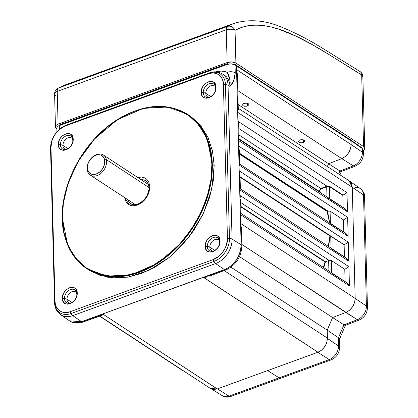<?xml version="1.0" encoding="UTF-8"?>
<svg xmlns="http://www.w3.org/2000/svg" width="418" height="418" viewBox="0 0 418 418"><rect width="100%" height="100%" fill="white"/><g stroke="black" fill="none" stroke-linecap="round" stroke-linejoin="round"><path stroke-width="0.63" d="M64.435 298.577A7.66 5.507 -56.8 0 0 70.841 303.019A7.66 5.507 -56.8 0 0 76.891 294.037A3.971 1.912 178.5 0 0 76.839 294.376A3.971 1.912 -1.5 0 1 76.891 294.037L77.236 293.039C77.926 303.202 62.23 308.928 62.376 298.452L64.435 298.577A7.66 5.507 -56.8 0 0 70.841 303.019A7.66 5.507 -56.8 0 0 76.891 294.037A7.66 5.507 -56.8 0 0 70.485 289.596A7.66 5.507 -56.8 0 0 64.435 298.577L62.376 298.452L62.82 295.317L64.403 292.004L66.875 289.303L69.597 287.746L72.345 287.312L74.911 288.174L76.635 290.285L77.236 293.039L76.792 296.174L75.209 299.487L72.737 302.188L70.015 303.745L67.267 304.184L64.701 303.316L62.977 301.211L62.376 298.452C61.686 288.289 77.382 282.568 77.236 293.039L76.891 294.037A7.66 5.507 -56.8 0 0 70.485 289.596A7.66 5.507 -56.8 0 0 64.435 298.577A3.971 1.912 -1.5 0 1 66.974 299.272A3.971 1.912 178.5 0 0 64.435 298.577M69.32 303.107A6.495 4.671 123.2 0 1 66.974 299.272L72.001 302.439L66.974 299.272A6.495 4.671 123.2 0 1 69.775 293.107A6.495 4.671 123.2 0 1 75.334 291.654M88.809 269.955L107.771 277.259L128.645 276.982L148.991 270.305L169.447 257.253L188.539 237.685L203.3 213.692L211.879 188.638L214.168 165.465L212.302 164.248L207.109 138.395L199.663 125.447L187.797 114.448A92.164 66.295 123.2 0 1 212.302 164.248A92.164 66.295 123.2 0 1 168.637 255.168A92.164 66.295 123.2 0 1 86.892 268.696A92.164 66.295 123.2 0 1 62.386 218.901L62.46 218.682C61.096 205.06 65.652 187.154 76.133 164.964C87.143 143.505 109.683 119.919 135.051 110.995C160.402 101.433 183.737 108.293 195.655 121.392C207.088 135.594 212.49 149.874 211.858 164.222C213.222 177.838 208.66 195.749 198.179 217.94C187.17 239.399 164.629 262.985 139.267 271.909C113.915 281.471 90.575 274.61 78.662 261.511C67.23 247.304 61.827 233.03 62.46 218.682L67.58 244.749L75.026 257.702L86.892 268.696L106.804 276.183L131.633 274.72L157.576 263.272L180.2 244.122L196.7 221.55L206.675 199.47L211.336 180.127L212.302 164.248L211.858 164.222L210.228 150.036L205.839 136.514L198.529 124.632L188.487 115.305L176.271 109.208L162.696 106.621L148.677 107.384L135.051 110.995L121.492 117.291L107.703 126.664L94.52 139.011L82.848 153.814L73.484 170.215L66.927 187.154L63.322 203.587L62.46 218.682L64.09 232.868L68.479 246.385L75.789 258.272L85.826 267.598L98.047 273.696L111.622 276.282L125.635 275.519L139.267 271.909L152.821 265.608L166.615 256.234L179.797 243.893L191.47 229.085L200.833 212.684L207.385 195.749L210.996 179.317L211.858 164.222L214.168 165.465L212.454 150.877L207.83 137.02L200.133 124.945L189.605 115.629M124.611 197.583L129.381 204.914L138.233 204.81L146.64 197.416L149.822 186.836A1.985 0.956 178.5 0 0 148.991 187.635A1.985 0.956 -1.5 0 1 149.822 186.836L149.064 192.181L146.368 197.834L142.151 202.437L137.517 205.092L132.83 205.834L130.526 205.395L128.457 204.36L126.753 202.782L125.515 200.765L124.616 197.589M207.265 246.51A7.66 5.507 -56.8 0 0 213.671 250.946A7.66 5.507 -56.8 0 0 219.722 241.965A3.971 1.912 178.5 0 0 219.669 242.309A3.971 1.912 -1.5 0 1 219.722 241.965L220.067 240.972C220.756 251.134 205.06 256.856 205.207 246.385L207.265 246.51A7.66 5.507 -56.8 0 0 213.671 250.946A7.66 5.507 -56.8 0 0 219.722 241.965A7.66 5.507 -56.8 0 0 213.316 237.529A7.66 5.507 -56.8 0 0 207.265 246.51A3.971 1.912 -1.5 0 1 209.805 247.205A3.971 1.912 178.5 0 0 207.265 246.51L205.207 246.385C204.517 236.217 220.213 230.496 220.067 240.972L219.722 241.965A7.66 5.507 -56.8 0 0 213.316 237.529A7.66 5.507 -56.8 0 0 207.265 246.51M212.151 251.035A6.495 4.671 123.2 0 1 209.805 247.205L214.826 250.372L209.805 247.205A6.495 4.671 123.2 0 1 212.924 240.763A6.495 4.671 123.2 0 1 218.713 239.89C219.053 239.791 219.372 240.596 219.669 242.304C220.234 247.075 213.19 252.765 211.602 250.763A6.495 4.671 123.2 0 1 209.805 247.205A6.495 4.671 123.2 0 1 212.605 241.04A6.495 4.671 123.2 0 1 218.165 239.582M203.237 92.671A7.66 5.507 -56.8 0 0 209.643 97.107A7.66 5.507 -56.8 0 0 215.693 88.125A3.971 1.912 178.5 0 0 215.641 88.47A3.971 1.912 -1.5 0 1 215.693 88.125L216.038 87.127C216.728 97.295 201.032 103.016 201.178 92.545L203.237 92.671A7.66 5.507 -56.8 0 0 209.643 97.107A7.66 5.507 -56.8 0 0 215.693 88.125A7.66 5.507 -56.8 0 0 209.287 83.689A7.66 5.507 -56.8 0 0 203.237 92.671A3.971 1.912 -1.5 0 1 205.776 93.366A3.971 1.912 178.5 0 0 203.237 92.671L201.178 92.545C200.488 82.377 216.184 76.656 216.038 87.127L215.693 88.125A7.66 5.507 -56.8 0 0 209.287 83.689A7.66 5.507 -56.8 0 0 203.237 92.671M208.122 97.195A6.495 4.671 123.2 0 1 205.776 93.366L210.797 96.532L205.776 93.366A6.495 4.671 123.2 0 1 208.895 86.923A6.495 4.671 123.2 0 1 214.685 86.051C215.024 85.951 215.343 86.756 215.641 88.464C216.205 93.235 209.162 98.925 207.574 96.919A6.495 4.671 123.2 0 1 205.776 93.366A6.495 4.671 123.2 0 1 208.577 87.2A6.495 4.671 123.2 0 1 214.136 85.742M60.406 144.738A7.66 5.507 -56.8 0 0 66.812 149.174A7.66 5.507 -56.8 0 0 72.863 140.197A3.971 1.912 178.5 0 0 72.81 140.537A3.971 1.912 -1.5 0 1 72.863 140.197L73.207 139.199C73.897 149.362 58.201 155.088 58.348 144.612L60.406 144.738A7.66 5.507 -56.8 0 0 66.812 149.174A7.66 5.507 -56.8 0 0 72.863 140.197A7.66 5.507 -56.8 0 0 66.457 135.756A7.66 5.507 -56.8 0 0 60.406 144.738A3.971 1.912 -1.5 0 1 62.946 145.433A3.971 1.912 178.5 0 0 60.406 144.738L58.348 144.612C57.658 134.45 73.354 128.728 73.207 139.199L72.863 140.197A7.66 5.507 -56.8 0 0 66.457 135.756A7.66 5.507 -56.8 0 0 60.406 144.738M65.292 149.263A6.495 4.671 123.2 0 1 62.946 145.433L67.972 148.599L62.946 145.433A6.495 4.671 123.2 0 1 66.065 138.99A6.495 4.671 123.2 0 1 71.854 138.118C72.194 138.018 72.513 138.823 72.81 140.537C73.375 145.302 66.331 150.992 64.743 148.991A6.495 4.671 123.2 0 1 62.946 145.433A6.495 4.671 123.2 0 1 65.746 139.267A6.495 4.671 123.2 0 1 71.306 137.815M68.771 302.831A6.495 4.671 123.2 0 1 66.974 299.272A6.495 4.671 123.2 0 1 70.093 292.83A6.495 4.671 123.2 0 1 75.883 291.963C76.222 291.858 76.541 292.663 76.839 294.376C77.403 299.142 70.36 304.832 68.771 302.831M133.692 204.569L132.846 202.97M131.006 203.655C136.618 208.336 149.89 197.615 148.991 187.64A1.985 0.956 -1.5 0 0 149.341 188.168A13.585 9.771 123.2 0 1 142.998 201.492A13.585 9.771 123.2 0 1 131.006 203.655A13.585 9.771 123.2 0 1 127.892 199.731M243.595 103.591L243.835 103.492C245.956 102.985 247.446 103.058 248.302 103.711L248.903 104.584L247.56 105.926L247.493 103.35L247.56 105.926C245.439 106.428 243.95 106.355 243.093 105.707L242.497 104.829M299.481 140.15L299.722 140.051C301.843 139.544 303.332 139.617 304.189 140.27L304.785 141.143L303.447 142.486L303.379 139.91L303.447 142.486C301.326 142.987 299.837 142.914 298.98 142.266L298.379 141.388M56.937 131.806L56.838 128.007A5.894 2.842 178.5 0 1 59.304 125.609L226.958 64.341L59.304 125.609L59.403 129.308L59.304 125.609L226.88 64.518L227.089 72.335C229.383 75.402 230.334 80.099 229.926 86.432A20.942 15.064 -56.8 0 0 224.132 74.974L222.261 73.814A20.884 15.022 123.2 0 1 228.04 85.246A3.971 1.912 178.5 0 0 225.433 84.546L229.461 238.385A3.971 1.912 -1.5 0 1 232.068 239.086A3.971 1.912 178.5 0 0 229.461 238.385A19.672 14.149 123.2 0 1 213.911 261.449A19.672 14.149 -56.8 0 0 229.461 238.385L227.439 238.281L223.411 84.441L225.433 84.546A19.672 14.149 -56.8 0 0 208.984 73.145L208.19 73.892C215.521 70.522 223.855 76.301 223.411 84.441L225.433 84.546L229.461 238.385L227.439 238.281C228.291 245.962 220.411 257.645 213.055 259.62L213.911 261.449L71.081 313.521L70.224 311.692C62.893 315.062 54.559 309.283 55.004 301.143L54.633 302.12L50.604 148.28L50.975 147.303C50.123 139.622 58.003 127.939 65.36 125.959L66.154 125.212A19.672 14.149 -56.8 0 0 50.604 148.28L50.975 147.303L55.004 301.143L54.633 302.12A19.672 14.149 -56.8 0 0 71.081 313.521L70.224 311.692L213.055 259.62L213.911 261.449A3.971 1.991 70 0 0 215.563 263.575A20.884 15.022 -56.8 0 0 232.068 239.086L241.129 244.791A21.151 15.215 123.2 0 1 224.414 269.594L203.738 277.573L317.983 352.228L206.215 279.109L317.941 352.243L217.208 388.965L103.131 314.252L81.756 321.776L69.519 320.831A21.151 15.215 123.2 0 0 81.583 321.661L224.586 269.704C230.527 266.773 234.493 263.46 236.483 259.766C239.733 254.619 241.28 249.624 241.129 244.791L240.569 223.437L241.405 228.087L240.569 223.437L240.34 214.512L349.432 285.881L348.931 266.689L344.772 269.291L331.375 260.529L331.699 272.823L331.375 260.529L330.398 260.304L331.375 260.529L344.772 269.291L345.09 281.586L344.772 269.291L348.931 266.689L239.833 195.321L240.34 214.512L240.961 213.274M59.696 125.316L59.685 124.893L227.408 63.604L59.685 124.893L227.329 63.776L227.037 64.346L227.335 64.267M234.78 64.847L231.232 63.855L227.199 64.409M226.896 64.419L231.17 63.808L233.26 64.142L236.18 65.673M239.086 139.513L238.694 124.454L237.894 121.236L236.447 65.856L351.042 140.824L350.775 140.641L351.141 144.571L236.541 69.597L236.447 65.856L351.042 140.824L351.141 144.571L236.541 69.597L237.377 74.247L236.541 69.597L237.659 112.306L238.281 109.479L237.659 112.306L352.259 187.274L349.046 180.759L238.27 108.288M363.435 153.793A5.894 2.842 178.5 0 0 362.396 152.215A11.704 8.417 123.2 0 1 353.309 165.873L341.793 158.631C347.598 155.757 350.718 151.07 351.141 144.571L350.566 148.662L348.523 152.993L345.325 156.541L341.788 158.631L237.805 90.607L341.788 158.631L328.564 163.704L238.171 104.568L328.564 163.704L327.346 166.563M248.752 105.085L248.872 104.401L248.302 103.711L247.122 103.251L244.64 103.256L243.182 103.816L242.524 105.017L243.093 105.707L244.274 106.162L246.756 106.156L248.214 105.597M304.638 141.645L304.759 140.96L304.189 140.27L303.003 139.811L300.526 139.816L299.063 140.375L298.41 141.577L298.98 142.266L300.161 142.721L302.642 142.716L304.1 142.157M214.596 72.304C219.184 70.679 223.348 70.689 227.089 72.335L229.722 78.986L230.161 82.529L229.926 86.432C233.077 83.616 234.848 79.07 235.25 72.789C232.873 71.582 230.151 71.431 227.089 72.335A5.894 2.842 -1.5 0 1 235.25 72.789L235.047 64.973A5.894 2.842 178.5 0 0 226.88 64.518L227.089 72.335L224.267 71.41L221.159 71.086L215.907 71.87M222.261 73.814C217.935 71.52 213.629 71.217 209.345 72.915L66.514 124.987C56.477 129.632 51.153 137.522 50.536 148.651A3.971 1.912 -1.5 0 1 50.604 148.28A3.971 1.912 178.5 0 0 50.536 148.651L54.565 302.491A3.971 1.912 -1.5 0 1 54.633 302.12A3.971 1.912 178.5 0 0 54.565 302.496C54.701 307.685 56.712 311.744 60.594 314.67L69.289 320.679A21.151 15.215 -56.8 0 0 81.583 321.661L72.732 315.642A20.884 15.022 123.2 0 1 60.594 314.67A20.884 15.022 -56.8 0 0 72.732 315.642A3.971 1.991 -110 0 1 71.081 313.521A3.971 1.991 70 0 0 72.732 315.642L215.563 263.575L72.732 315.642L81.583 321.661L224.414 269.594L215.563 263.575L224.414 269.594A21.151 15.215 -56.8 0 0 241.129 244.791L232.068 239.086A20.884 15.022 123.2 0 1 215.563 263.575A3.971 1.991 -110 0 1 213.911 261.449L71.081 313.521A19.672 14.149 123.2 0 1 54.633 302.12L50.604 148.28A19.672 14.149 123.2 0 1 66.154 125.212L208.984 73.145L208.19 73.892L65.36 125.959L66.154 125.212A3.971 1.991 -110 0 1 66.519 124.982A3.971 1.991 70 0 0 66.154 125.212L208.984 73.145A3.971 1.991 -110 0 1 209.345 72.915A3.971 1.991 70 0 0 208.984 73.145A19.672 14.149 123.2 0 1 225.433 84.546A3.971 1.912 -1.5 0 1 228.04 85.246L232.068 239.086L228.04 85.246L229.926 86.432A20.942 15.064 -56.8 0 0 224.163 74.994M236.447 65.856L235.047 64.973L235.25 72.789L233.615 80.92L229.926 86.432L228.04 85.246A20.884 15.022 -56.8 0 0 222.282 73.829M145.986 182.885L147.789 183.021M141.028 179.646A13.585 9.771 123.2 0 1 145.877 180.926C147.423 181.532 148.463 183.774 148.991 187.64M137.757 177.498L141.488 177.07L143.792 177.509L145.861 178.538L147.564 180.121L148.803 182.138L149.822 186.836M189.662 115.666L187.797 114.448L167.921 106.966L143.134 108.408L117.228 119.799L94.609 138.891L78.093 161.416L68.077 183.481L63.384 202.829L62.381 218.724M208.19 73.892L65.36 125.959L59.941 129.068L57.329 131.513L55.014 134.45L53.159 137.7L51.858 141.054L50.975 147.303L55.004 301.143L55.328 303.954L56.195 306.634L57.642 308.991L59.633 310.835L62.057 312.047L64.743 312.56L67.523 312.408L70.224 311.692L213.055 259.62L218.473 256.516L221.085 254.071L223.4 251.134L225.255 247.884L226.556 244.53L227.439 238.281L223.411 84.441L223.087 81.63L222.219 78.95L220.772 76.593L218.781 74.749L216.362 73.537L213.671 73.025L210.891 73.176L208.19 73.892M189.558 115.603L200.792 125.74L208.127 137.663L212.532 151.232L214.168 165.465L213.3 180.613L209.684 197.103L203.106 214.1L193.706 230.558L181.997 245.413L168.767 257.801L154.926 267.212L141.321 273.529L127.647 277.155L113.581 277.918L99.959 275.321L88.668 269.861M220.067 240.972L219.622 244.107L218.039 247.419L215.568 250.121L212.846 251.678L210.097 252.111L207.532 251.249L205.808 249.138L205.207 246.385L205.651 243.25L207.234 239.932L209.705 237.236L212.428 235.679L215.176 235.24L217.741 236.107L219.466 238.213L220.067 240.972M216.038 87.127L215.594 90.267L214.011 93.58L211.539 96.281L208.817 97.838L206.069 98.272L203.503 97.41L201.779 95.299L201.178 92.545L201.622 89.41L203.205 86.092L205.677 83.396L208.399 81.834L211.147 81.4L213.713 82.268L215.437 84.373L216.038 87.127M73.207 139.199L72.763 142.334L71.18 145.647L68.709 148.348L65.987 149.905L63.238 150.344L60.673 149.477L58.948 147.371L58.348 144.612L58.792 141.477L60.375 138.165L62.846 135.463L65.569 133.906L68.317 133.473L70.882 134.335L72.607 136.446L73.207 139.199M69.205 303.097L69.216 303.374L69.205 303.097M83.004 322.038A3.971 1.938 -109.4 0 1 81.756 321.776A3.971 1.938 70.6 0 0 82.983 322.043C78.15 323.736 73.683 323.344 69.571 320.867L69.545 320.846M99.442 315.689L100.743 315.757L103.131 314.252L101.156 315.647L82.983 322.043M210.432 388.468L217.208 388.965L213.603 389.503L210.249 388.348M99.604 316.191L180.937 369.392M148.447 184.463L146.034 182.885L148.447 184.463M59.304 125.583L58.776 125.823M57.903 126.32L59.481 125.452M234.508 64.633L234.488 64.132L235.794 64.957L350.394 139.925L350.409 140.291L350.122 139.743L350.383 139.706L361.638 147.653L361.648 148.097M234.488 64.121L350.31 139.758M234.958 64.8L351.042 140.824M355.169 166.197A5.894 2.9 69 0 1 353.309 165.873L339.928 171.004L353.309 165.873A11.704 8.417 -56.8 0 0 362.396 152.215A5.894 2.842 -1.5 0 1 363.435 153.767C363.19 159.598 360.426 163.746 355.143 166.207A5.894 2.9 -111 0 1 353.309 165.873L341.793 158.631L328.564 163.704L339.928 171.004L340.989 171.521L341.438 171.338L340.989 171.521L339.928 171.004L338.664 173.972L339.928 171.004L328.574 163.699M349.255 180.9L351.486 183.674L352.259 187.274L355.169 298.41L354.595 302.501L352.552 306.833L349.354 310.381L345.817 312.471L332.592 317.544L327.216 330.157L327.425 338.131L326.845 342.243L325.993 344.453L323.26 348.534L321.546 350.153L317.983 352.228L217.25 388.949L103.131 314.252L81.756 321.776C75.658 323.229 71.515 322.874 69.325 320.7M353.894 188.09A11.704 8.417 123.2 0 1 360.53 188.69A11.704 8.417 123.2 0 1 363.514 194.929L366.424 306.054A11.704 8.417 123.2 0 1 357.338 319.713L241.834 244.446L345.817 312.471L332.592 317.544L239.504 256.647L332.592 317.544L327.216 330.157L327.425 338.131L224.184 270.592L327.425 338.131C326.986 344.678 323.84 349.375 317.983 352.228L203.738 277.573L206.424 277.16L203.738 277.573L224.586 269.704A3.971 2.038 69.3 0 0 225.919 269.934M367.464 307.632A5.894 2.842 178.5 0 0 366.424 306.054A5.894 2.842 -1.5 0 1 367.464 307.606C367.218 313.443 364.454 317.586 359.172 320.047A5.894 2.9 -111 0 1 357.338 319.713L345.822 312.471C351.627 309.597 354.746 304.91 355.169 298.41L240.569 223.437L240.34 214.512L349.432 285.881L348.633 284.533L349.432 285.881L348.931 266.689L239.833 195.321L240.486 197.223L239.833 195.321L239.692 189.814L348.784 261.182L348.288 242.2L344.129 244.802L344.442 256.887L344.129 244.802L330.732 236.039L331.051 248.125L330.732 236.039L330.048 235.893L328.642 246.552L330.048 235.893L344.129 244.802L348.288 242.2L239.195 170.831L239.692 189.814L240.277 189.176L239.692 189.814L348.784 261.182L347.948 259.782L348.784 261.182L348.288 242.2L239.195 170.831L239.754 172.336L239.195 170.831L239.039 164.985L239.728 164.07L239.039 164.985L348.137 236.353L347.635 217.297L343.476 219.899L343.795 232.058L343.476 219.899L330.079 211.137L330.398 223.29L330.079 211.137L329.107 210.912M241.081 213.541L346.71 282.646L348.633 284.533L347.593 283.347L331.866 273.22M241.097 213.556L240.559 213.53L241.097 213.556L240.34 214.512L239.039 164.985L348.137 236.353L347.295 234.953L348.137 236.353L347.635 217.297L238.542 145.929L239.039 164.985L238.542 145.929L239.195 147.831L238.542 145.929L238.396 140.422L239.028 139.382L238.448 139.33M328.637 260.586L325.533 261.741L323.778 267.64L325.533 261.741L325.021 261.924L240.852 206.863L325.021 261.924L328.637 260.586L328.909 271L328.637 260.586L329.196 260.44L328.637 260.586M241.019 213.436L240.59 199.161M240.836 206.424L325.429 261.767L240.836 206.424M323.386 267.384L325.021 261.924L323.386 267.384M329.196 260.44L240.737 202.568L329.196 260.44L330.403 260.304M328.287 246.317L329.917 235.966L240.073 177.195L329.917 235.966L328.287 246.317M331.061 248.517L346.851 258.559L347.948 259.782L346.067 257.948L240.298 188.758L239.739 188.722M329.483 247.963L330.084 248.078M239.984 173.878L240.381 188.905M240.277 189.176L240.319 188.774M240.057 176.72L330.732 236.039L240.057 176.72M239.018 163.903L239.728 164.07L239.3 149.769M327.911 211.043L239.441 153.176L327.905 211.048L327.111 211.435L329.588 223.097L327.111 211.435L327.466 211.163L329.583 222.36M329.765 199.125L345.555 209.167L347.494 211.79L346.987 192.604L237.894 121.236L238.542 145.929L347.635 217.297L343.476 219.899L330.079 211.137L327.545 211.132L239.451 153.505L327.545 211.132L329.724 223.269M327.111 211.435L239.467 154.101L327.111 211.435M330.136 223.525L346.198 233.725L347.295 234.953L345.414 233.113L239.728 164.07M319.467 191.491L239.07 138.896L319.467 191.491L319.284 190.791L320.841 188.481L319.284 190.791L319.723 190.817L320.637 192.771L319.88 191.402L319.467 191.491L319.922 192.301L319.467 191.491M238.965 134.92L320.841 188.481L321.034 188.884L319.723 190.817L320.094 189.657L321.034 188.884L320.841 188.481L326.51 186.381L326.704 186.783L321.034 188.884L326.704 186.783L326.97 196.915L326.704 186.783L327.179 186.647L327.064 186.224L329.588 186.318L329.755 198.733L329.441 186.632L327.179 186.647L329.441 186.632L329.588 186.318L343.026 195.107L342.833 195.394L329.441 186.632L342.833 195.394L343.152 207.495L342.833 195.394L345.252 193.868L343.026 195.107L329.588 186.318L327.064 186.224L238.798 128.478L327.064 186.224L320.841 188.481L238.965 134.92M346.24 193.2L345.252 193.868L346.24 193.2M238.981 139.784L238.396 140.422L347.494 211.79L344.772 208.556L239.007 139.366M328.187 198.571L328.794 198.686M359.198 320.036A5.894 2.9 69 0 1 357.338 319.713L343.957 324.843L357.338 319.713A11.704 8.417 -56.8 0 0 366.424 306.054L355.169 298.405A12.049 8.668 123.2 0 1 355.169 298.41L352.259 187.274L237.659 112.306L238.396 140.422L347.494 211.79L346.987 192.604L237.894 121.236L238.615 123.179L238.72 125.578M355.169 298.405L366.424 306.054L363.514 194.929A11.704 8.417 -56.8 0 0 360.525 188.69C363.508 191.475 364.846 194.077 364.553 196.481A5.894 2.842 178.5 0 0 363.514 194.929L352.259 187.28L355.169 298.405L240.569 223.437L241.129 244.791A3.971 1.912 -1.5 0 1 241.87 245.868C241.264 257.127 235.94 265.153 225.898 269.944A3.971 2.038 -110.7 0 1 224.586 269.704C234.9 264.73 240.413 256.427 241.129 244.791A3.971 1.912 178.5 0 1 241.87 245.883M208.99 276.298L225.898 269.944M230.955 267.186L327.216 330.157L230.955 267.186M106.386 159.671L104.62 159.76A10.716 7.712 123.2 0 1 97.911 173.245A10.716 7.712 123.2 0 1 87.561 169.41L87.284 170.476A12.002 8.632 -56.8 0 0 98.873 174.766A12.002 8.632 -56.8 0 0 106.386 159.671A12.002 8.632 123.2 0 1 101.699 172.644A12.002 8.632 123.2 0 1 90.267 175.116A12.002 8.632 123.2 0 1 87.284 170.476A12.002 8.632 123.2 0 1 91.97 157.497A12.002 8.632 123.2 0 1 103.403 155.031A12.002 8.632 123.2 0 1 106.386 159.671L148.991 187.541L106.386 159.671A12.002 8.632 -56.8 0 0 94.797 155.376A12.002 8.632 -56.8 0 0 87.284 170.476L87.561 169.41A10.716 7.712 123.2 0 1 94.269 155.924A10.716 7.712 123.2 0 1 104.62 159.76L106.386 159.671M87.561 169.41L88.909 172.357L91.349 174.123L92.864 174.468L96.213 174.019L99.541 172.138L102.342 169.102L103.408 167.294L104.667 163.438L104.62 159.76L103.272 156.813L100.832 155.047L99.317 154.702L95.968 155.151L92.639 157.032L89.839 160.068L87.984 163.788L87.367 167.628L87.561 169.41M341.417 170.999L341.438 171.338M352.259 187.274A12.049 8.668 123.2 0 1 352.259 187.28L363.514 194.929A5.894 2.842 -1.5 0 1 364.553 196.507M345.017 325.361L345.467 325.183L345.017 325.361L343.957 324.843L345.017 325.361M339.588 347.588A5.894 2.79 179.4 0 0 338.549 346.005L338.465 337.723L343.957 324.843L338.465 337.723L339.369 338.59L338.465 337.723L338.549 346.005A5.894 2.79 -0.6 0 1 339.588 347.567L339.505 339.035M345.446 324.838L345.467 325.183M345.451 325.23L339.453 339.301L338.59 339.954M339.416 339.374L339.369 338.59M230.804 396.452A5.894 2.952 -110 0 1 228.949 396.128L279.125 377.841L280.948 378.17L279.125 377.841L329.295 359.548L228.949 396.128A5.894 2.952 70 0 0 230.773 396.463L331.119 359.882A5.894 2.952 -110 0 1 329.295 359.548A11.704 8.417 -56.8 0 0 338.549 346.005A11.704 8.417 123.2 0 1 329.295 359.548A5.894 2.952 70 0 0 331.145 359.872M228.949 396.128A11.704 8.417 123.2 0 1 222.397 395.747A11.704 8.417 -56.8 0 0 228.949 396.128L217.423 388.886L228.949 396.128M218.912 239.08L218.598 239.817L218.912 239.08M350.937 140.636L362.296 148.552L363.336 150.135M363.252 150.699L362.944 151.248M279.125 377.841L267.598 370.594L279.125 377.841M317.769 352.306L329.295 359.548L317.769 352.306L267.598 370.594M338.549 346.005L327.43 338.449L338.549 346.005M338.465 337.723L327.216 330.157L338.465 337.723M332.603 317.539L343.957 324.843L332.603 317.539L327.216 330.157M351.141 144.565A12.049 8.668 123.2 0 1 351.141 144.571L362.396 152.215L351.141 144.565L351.036 140.6L362.296 148.552L362.396 152.215L362.296 148.552L363.341 150.156L363.435 153.767M55.766 95.685L54.753 94.625L54.68 93.439L55.547 92.315L57.229 91.417L226.258 29.798L227.115 62.554L58.092 124.172A6.307 3.041 -1.5 0 0 55.453 126.738A6.307 3.041 -1.5 0 0 56.623 128.441L55.615 127.38L55.537 126.199L56.404 125.071L58.092 124.172L227.115 62.554L231.818 61.932L235.914 63.081L363.566 146.593L364.742 148.244L364.339 149.419L363.033 150.454M54.596 94.034L54.591 93.977A6.307 3.041 178.5 0 1 57.229 91.417L58.092 124.172L57.229 91.417L226.258 29.798A6.307 3.156 -110 0 1 227.512 26.386L58.483 88.005A6.307 3.156 70 0 0 57.229 91.417A6.307 3.156 -110 0 1 58.483 88.005L64.638 85.115M233.667 23.497L227.512 26.386L226.258 29.798L230.961 29.176L233.26 29.547L235.057 30.326A6.307 3.041 178.5 0 0 226.258 29.798L227.115 62.554A6.307 3.041 -1.5 0 1 235.914 63.081L235.057 30.326L235.914 63.081L363.566 146.593L361.69 74.932L362.866 76.635A6.307 3.041 178.5 0 0 361.69 74.932L328.491 54.23L311.922 44.47L295.489 35.943L279.297 29.354L271.324 27.039L263.455 25.55L255.826 25.028L248.527 25.587L241.594 27.322L235.057 30.326C233.286 26.909 230.767 25.597 227.512 26.386L58.483 88.005A6.307 5.439 -120.1 0 0 57.736 88.355L64.79 85.058L233.814 23.439C249.332 18.794 265.566 20.163 282.526 27.551C295.197 32.756 307.857 39.24 320.512 47.004L359.851 71.421A6.307 4.624 121.5 0 1 361.69 74.932L363.566 146.593A6.307 3.041 -1.5 0 1 364.742 148.301A6.307 3.041 -1.5 0 1 363.341 150.276M233.897 23.408L227.512 26.386A6.307 5.439 59.9 0 1 235.057 30.326C270.127 11.422 318.469 48.896 361.69 74.932A6.307 4.624 -58.5 0 0 359.861 71.426M364.742 148.301L362.866 76.635C362.73 74.362 361.722 72.627 359.851 71.421A6.307 4.624 121.5 0 0 356.314 71.212M58.483 88.005L64.868 85.026M187.797 114.448C167.388 102.248 144.126 103.836 118.022 119.214C85.152 139.001 60.782 182.572 62.324 218.813C63.249 241.463 71.436 258.089 86.892 268.696L88.752 269.918M59.764 124.716L227.408 63.604M237.377 74.247L238.307 109.809M226.958 64.341L59.382 125.431M99.829 316.112L210.421 388.463M350.305 139.753L234.399 63.964M241.405 228.087L241.87 245.868M90.267 175.116L135.322 204.59M103.403 155.031L148.458 184.505M355.143 166.207L341.292 171.516M341.386 171.484L339.965 174.818M364.553 196.481L367.464 307.606M359.172 320.047L345.32 325.356M331.119 359.882C336.433 357.51 339.254 353.403 339.588 347.567M211.607 389.069L222.402 395.752C226.112 397.319 228.902 397.555 230.773 396.463M187.442 373.426L181.449 369.721M360.525 188.69L349.187 180.858M55.453 126.738L54.591 93.977C54.492 90.345 57.799 88.088 57.736 88.355"/></g></svg>
